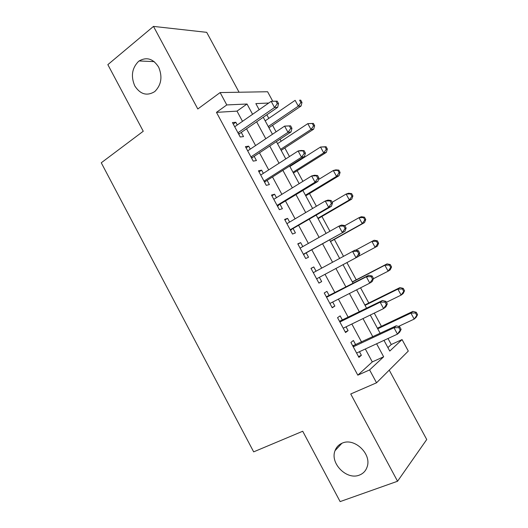 <?xml version="1.0" encoding="UTF-8"?>
<svg xmlns="http://www.w3.org/2000/svg" width="528" height="528" viewBox="0 0 528 528"><rect width="100%" height="100%" fill="white"/><g stroke="black" fill="none" stroke-linecap="round" stroke-linejoin="round"><path stroke-width="0.79" d="M342.302 443.104C354.347 437.441 371.844 453.908 367.171 466.778C365.858 470.811 363.264 473.583 359.383 475.088C346.764 480.454 329.789 463.247 335.036 450.674C336.369 447.091 338.791 444.569 342.302 443.104M138.488 61.446L139.121 60.958C146.744 56.661 153.259 58.733 158.677 67.188C162.617 76.791 161.35 84.883 154.889 91.45L154.625 91.661C146.923 96.281 140.309 94.367 134.785 85.919C130.706 76.342 131.941 68.185 138.488 61.446M387.895 347.602L391.268 344.513L402.065 339.583L408.296 351.067L376.543 382.8L369.6 369.917L383.651 356.789L376.616 343.781M239.072 92.242L206.699 32.34L153.49 26.4L107.844 64.647L143.253 131.248L101.264 162.789L253.664 451.862L302.722 431.244L340.124 501.6L397.558 481.246L426.736 439.52L389.228 370.121M242.504 121.334L236.999 111.124L216.467 112.365L226.789 104.933L220.123 92.572L267.597 91.74L272.765 101.264M391.268 344.513L388.014 338.507M381.401 326.297L374.266 313.117M368.795 303.019L360.565 287.819M356.235 279.82L346.916 262.614M343.51 256.324L334.356 239.422M329.927 231.244L321.908 216.44M316.391 206.25L309.507 193.545M302.907 181.348L297.152 170.722M293.594 164.155L293.344 163.693M289.469 156.545L284.836 147.979M281.173 141.227L280.078 139.194M276.085 131.828L272.56 125.314M268.798 118.378L266.858 114.787M355.727 344.797L353.404 340.481L350.902 342.467L358.941 357.39L361.383 355.285L359.456 351.714M342.461 320.179L340.144 315.883L337.55 317.678L345.556 332.541L348.097 330.634L346.045 326.832M329.248 295.654L326.938 291.37L324.245 292.974L332.218 307.784L334.858 306.068L332.686 302.036M316.054 271.174L313.777 266.95L310.985 268.363L318.932 283.12L321.664 281.596L319.374 277.339M302.801 246.589L300.663 242.623L297.779 243.837L305.699 258.542L308.524 257.209L306.233 252.952M289.601 222.09L287.602 218.374L284.618 219.41L292.505 234.056L295.429 232.914L293.146 228.67M276.448 197.683L274.58 194.218L271.504 195.063L279.365 209.662L282.388 208.705L280.111 204.475M263.34 173.362L261.611 170.155L258.436 170.808L266.27 185.348L269.386 184.582L267.115 180.371M250.279 149.127L248.681 146.17L245.421 146.639L253.222 161.132L256.436 160.545L254.173 156.354M216.467 112.365L357.819 375.164L372.286 361.904L365.323 349.001M361.574 342.052L351.846 324.014M348.242 317.335L338.415 299.112M334.957 292.71L325.03 274.309M321.697 268.125L311.824 249.823M308.372 243.434L298.67 225.443M295.106 218.836L285.562 201.148M281.879 194.324L272.507 176.946M268.706 169.904L259.492 152.823M255.585 145.576L246.53 128.792M237.27 124.984L235.805 122.272L232.445 122.562L240.227 136.996L243.527 136.6L241.276 132.416M376.543 382.8L350.737 393.98L397.558 481.246M357.819 375.164L369.6 369.917M153.49 26.4L197.802 108.979L220.123 92.572M383.981 340.375L389.77 351.067L402.065 339.583M268.739 103.033L255.856 103.613L259.156 109.718M263.248 117.275L272.448 134.27M276.421 141.616L285.787 158.915M289.641 166.049L299.171 183.658M302.914 190.568L312.609 208.487M316.232 215.18L326.099 233.409M329.597 239.884L339.636 258.423M343.028 264.693L353.113 283.331M356.631 289.826L366.617 308.286M370.28 315.051L380.173 333.333M252.582 114.299L247.025 104.016L226.789 104.933M372.834 336.778L363 318.589M359.363 311.857L349.437 293.489M345.946 287.034L335.92 268.488M332.554 262.251L322.582 243.804M319.103 237.369L309.296 219.232M305.699 212.573L296.063 194.746M292.347 187.869L282.876 170.346M279.041 163.258L269.742 146.038M265.789 138.732L256.648 121.823M236.999 111.124L247.025 104.016M372.286 361.904L383.651 356.789M233.257 124.06L235.805 122.272M246.101 147.906L248.681 146.17M258.997 171.844L261.611 170.155M271.933 195.862L274.58 194.218M284.922 219.971L287.602 218.374M297.95 244.167L300.663 242.623M311.032 268.448L313.777 266.95M318.905 283.061L321.664 281.596M332.059 307.487L334.858 306.068M345.259 332L348.097 330.634M358.512 356.598L361.383 355.285M238.432 133.67L239.653 133.538L277.662 107.336L274.534 107.514L237.956 132.785M277.286 103.66L274.534 107.514L271.174 101.33L277.2 101.138L275.946 101.191L277.286 103.66L278.54 103.6L277.2 101.138M234.716 126.766L271.174 101.33L275.946 101.191M239.653 133.538L238.847 134.449M277.662 107.336L278.54 103.6M268.93 127.769L301.066 106.003L298.294 106.161L295.126 100.34L265.181 120.853M268.264 126.542L298.294 106.161L300.874 102.531L301.983 102.478L300.722 100.162L299.607 100.208L300.874 102.531M299.607 100.208L300.722 100.162M301.983 102.478L301.066 106.003M251.348 157.641L252.529 157.436L291.02 131.947L287.984 132.323L250.945 156.902M290.743 128.456L287.984 132.323L284.618 126.113L290.611 125.842L289.397 125.968L290.743 128.456L291.951 128.317L290.611 125.842M247.691 150.863L284.618 126.113L289.397 125.968M252.529 157.436L251.717 158.334M291.02 131.947L291.951 128.317M264.304 181.698L265.452 181.427L304.425 156.651L301.495 157.219L263.987 181.104M304.253 153.338L301.495 157.219L298.109 150.988L301.066 150.467L304.069 150.638L302.9 150.843L304.253 153.338L305.422 153.12L304.069 150.638M260.72 175.045L298.109 150.988L302.9 150.843M265.452 181.427L264.627 182.305M304.425 156.651L305.422 153.12M277.306 205.841L317.876 181.441L315.044 182.206L277.068 205.399M317.81 178.312L315.044 182.206L311.652 175.949L314.51 175.237L317.585 175.52L316.45 175.811L317.81 178.312L318.938 178.015L317.585 175.52M273.794 199.32L311.652 175.949L316.45 175.811M278.421 205.504L277.589 206.362M317.876 181.441L318.938 178.015M290.36 230.076L331.386 206.323L328.654 207.293L290.202 229.779M331.419 203.386L328.654 207.293L325.248 201.01L328 200.099L331.148 200.508L330.053 200.871L331.419 203.386L332.508 203.009L331.148 200.508M286.915 223.674L325.248 201.01L330.053 200.871M291.443 229.667L290.598 230.512M331.386 206.323L332.508 203.009M281.16 150.374L313.672 129.155L310.985 129.485L307.811 123.644L277.517 143.642M280.606 149.351L310.985 129.485L313.573 125.849L314.648 125.723L313.375 123.4L312.305 123.512L313.573 125.849M312.305 123.512L307.811 123.644L313.375 123.4M314.648 125.723L313.672 129.155M293.436 173.059L326.324 152.394L323.73 152.896L320.536 147.035L289.892 166.505M292.994 172.234L323.73 152.896L326.317 149.246L327.353 149.054L326.08 146.718L325.043 146.903L326.317 149.246M325.043 146.903L320.536 147.035L326.08 146.718M327.353 149.054L326.324 152.394M305.752 195.815L339.022 175.705L336.514 176.385L333.313 170.504L318.45 179.586M305.422 195.202L336.514 176.385L339.108 172.729L340.105 172.465L338.824 170.122L337.828 170.372L339.108 172.729M337.828 170.372L333.313 170.504L335.841 169.871L338.824 170.122M340.105 172.465L339.022 175.705M318.107 218.651L351.76 199.109L349.345 199.96L346.137 194.06L332.112 202.29M317.889 218.242L349.345 199.96L351.938 196.291L352.902 195.954L351.622 193.604L350.651 193.928L351.938 196.291M350.651 193.928L346.137 194.06L348.572 193.248L351.622 193.604M352.902 195.954L351.76 199.109M303.461 254.39L344.936 231.304L303.382 254.252M345.074 228.551L342.309 232.472L338.89 226.169L341.543 225.053L344.758 225.581L343.708 226.03L345.074 228.551L346.124 228.096L344.758 225.581M300.082 248.127L338.89 226.169L343.708 226.03M304.504 253.915L303.646 254.74M344.936 231.304L346.124 228.096M330.508 241.567L364.544 222.585L362.221 223.621L359 217.701L344.817 225.687M330.403 241.369L362.221 223.621L364.815 219.938L365.746 219.529L364.459 217.173L363.528 217.569L364.815 219.938M363.528 217.569L359 217.701L361.343 216.711L364.459 217.173M365.746 219.529L364.544 222.585M359.792 253.275L358.426 250.747L357.416 251.282L358.789 253.81L359.792 253.275L358.545 256.377L316.615 278.81M358.789 253.81L356.024 257.743L352.592 251.42L355.139 250.1L358.426 250.747M313.302 272.666L352.592 251.42L357.416 251.282M317.381 278.401L316.747 279.061M313.183 272.441L313.896 272.342M358.611 256.199L375.144 247.361L371.91 241.421L355.661 250.199M378.629 243.19L377.375 246.154L375.144 247.361L377.744 243.665L378.629 243.19L377.342 240.821L376.444 241.289L377.744 243.665M376.444 241.289L371.91 241.421L374.161 240.253L377.342 240.821M373.514 278.546L372.141 276.012L371.171 276.626L372.55 279.167L373.514 278.546L372.2 281.543L369.785 283.114L329.914 303.448M372.55 279.167L369.785 283.114L366.34 276.764L368.782 275.24L326.317 296.828M326.568 297.29L366.34 276.764L371.171 276.626M372.141 276.012L368.782 275.24M373.448 278.698L388.113 271.187L384.866 265.228L387.031 263.881L352.315 281.853M389.413 265.096L390.713 267.478L391.565 266.93L390.265 264.554L389.413 265.096L384.866 265.228L352.407 282.025M391.565 266.93L390.251 269.801L388.113 271.187L390.713 267.478M387.031 263.881L390.265 264.554M387.288 303.917L385.909 301.376L384.985 302.069L386.364 304.616L387.288 303.917L385.909 306.801L383.599 308.576L343.22 328.205M386.364 304.616L383.599 308.576L380.14 302.201L382.477 300.478L339.497 321.301M339.88 322.007L380.14 302.201L384.985 302.069M385.909 301.376L382.477 300.478M386.41 302.306L401.128 295.099L397.868 289.113L399.94 287.588L364.835 304.986M402.422 288.988L403.729 291.377L404.54 290.763L403.24 288.374L402.422 288.988L397.868 289.113L365.039 305.369M404.54 290.763L403.174 293.528L401.128 295.099L403.729 291.377M399.94 287.588L403.24 288.374M401.115 329.38L399.729 326.832L398.845 327.604L400.231 330.165L401.115 329.38L399.67 332.158L397.459 334.138L356.591 353.034M400.231 330.165L397.459 334.138L393.987 327.743L396.224 325.809L352.73 345.86M353.245 346.817L393.987 327.743L398.845 327.604M399.729 326.832L396.224 325.809M398.449 326.456L414.19 319.097L410.916 313.091L412.896 311.381L377.395 328.198M415.483 312.965L416.79 315.368L417.569 314.668L416.262 312.279L415.483 312.965L410.916 313.091L377.718 328.799M417.569 314.668L416.137 317.341L414.19 319.097L416.79 315.368M412.896 311.381L416.262 312.279M326.502 297.165L327.485 296.564M339.728 321.73L340.679 321.057M353.008 346.381L353.925 345.642M139.121 60.958L154.229 61.624M335.036 450.674L341.926 443.263M238.583 133.954L239.257 133.881M251.526 157.978L252.028 157.892M264.502 182.068L264.845 181.988"/></g></svg>
